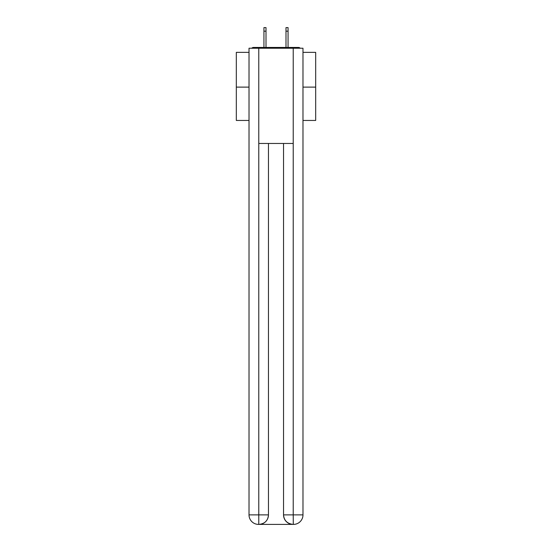 <?xml version="1.0" encoding="UTF-8"?>
<svg xmlns="http://www.w3.org/2000/svg" width="552" height="552" viewBox="0 0 552 552"><rect width="100%" height="100%" fill="white"/><g stroke="black" fill="none" stroke-linecap="round" stroke-linejoin="round"><path stroke-width="0.83" d="M302.986 52.357L315.682 52.357L315.682 120.453L302.986 120.453M249.014 87.119L236.318 87.119L236.318 120.453L249.014 120.453M236.318 87.119L236.318 52.357L249.014 52.357M315.682 87.119L302.986 87.119M300.233 48.231A2.381 2.381 0 0 0 298.459 47.437L253.54 47.437A2.381 2.381 0 0 0 251.767 48.231M298.459 47.437L288.379 47.437M263.621 47.437L253.54 47.437M258.543 524.4A9.522 9.522 0 0 1 249.014 514.878L268.458 514.878L268.458 143.465L268.458 514.878A9.522 9.522 0 0 1 258.936 524.4L258.543 524.4A9.522 9.522 0 0 1 249.014 514.878L249.014 48.231L258.778 48.231L258.778 143.465L293.222 143.465L293.222 48.231L258.778 48.231M293.222 48.231L302.986 48.231L302.986 514.878A9.522 9.522 0 0 1 293.457 524.4L293.064 524.4A9.522 9.522 0 0 1 283.542 514.878L283.542 143.465L283.542 514.878C284.025 520.488 287.199 523.662 293.064 524.4L258.936 524.4C264.829 523.786 268.003 520.612 268.458 514.878M283.542 514.878L293.222 514.878L293.298 524.4M258.778 143.465L258.778 524.4M266.002 31.174L263.939 31.174L263.939 27.6L266.002 27.6L266.002 47.437M263.939 31.174L263.939 47.437M288.061 27.6L288.061 31.174L285.998 31.174L285.998 27.6L288.061 27.6M285.998 47.437L285.998 31.174M288.061 47.437L288.061 31.174M293.222 143.465L293.222 514.878L302.986 514.878"/></g></svg>
